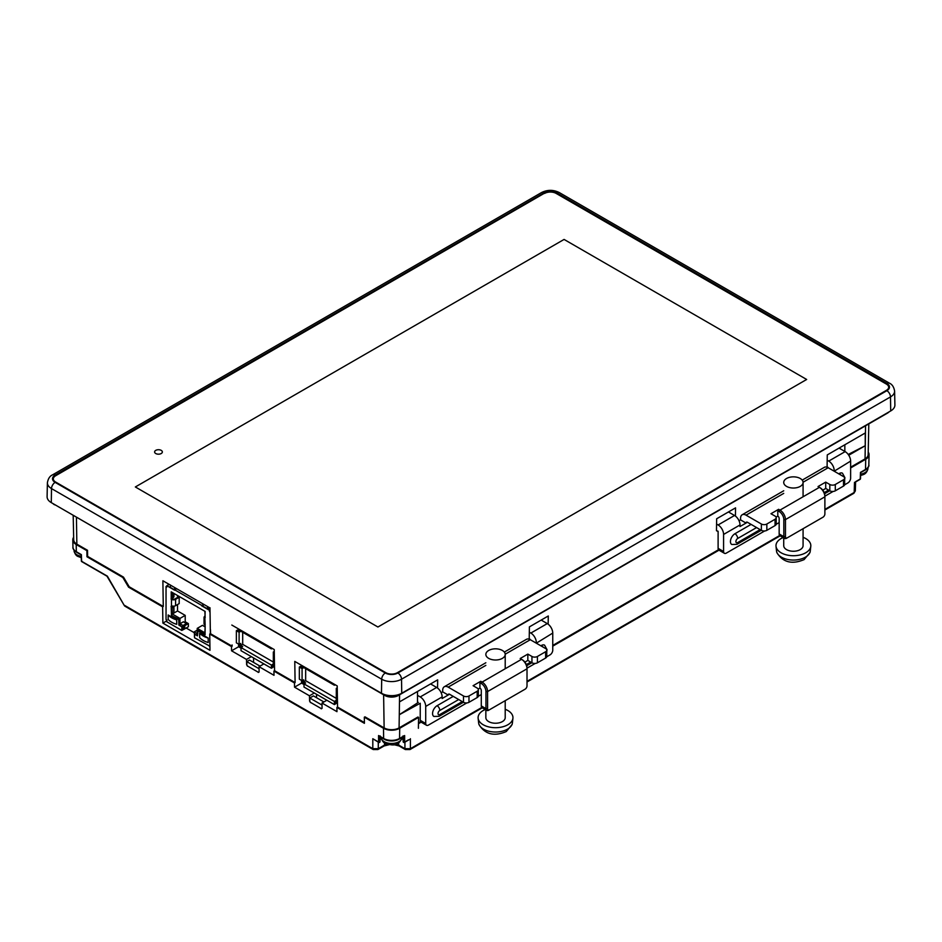 <?xml version="1.0" encoding="UTF-8"?>
<svg xmlns="http://www.w3.org/2000/svg" width="942" height="942" viewBox="0 0 942 942"><rect width="100%" height="100%" fill="white"/><g stroke="black" fill="none" stroke-linecap="round" stroke-linejoin="round"><path stroke-width="1.41" d="M155.748 453.526A3.862 2.237 0 0 0 159.963 454.009A3.862 2.237 0 0 0 162.342 451.948A3.862 2.237 0 0 0 161.212 450.37A3.874 2.237 0 0 0 156.996 449.887A3.874 2.237 0 0 0 154.606 451.948A3.874 2.237 0 0 0 155.736 453.526A3.874 2.237 0 0 0 159.963 454.02A3.874 2.237 0 0 0 162.354 451.948A3.874 2.237 0 0 0 161.223 450.37A3.862 2.237 0 0 0 156.996 449.887A3.862 2.237 0 0 0 154.618 451.948A3.862 2.237 0 0 0 155.748 453.526M383.253 738.622A10.645 6.147 0 0 0 384.077 739.152A10.645 6.147 0 0 0 399.95 738.622M864.191 470.6A10.645 6.147 0 0 0 864.273 470.564A10.645 6.147 0 0 0 866.416 469.21M716.473 530.652L718.11 531.276L718.11 548.35A3.874 2.237 -60 0 0 718.911 550.128L724.386 553.284A3.874 2.237 120 0 0 726.329 553.095L764.657 530.97M717.286 531.147L716.473 530.676L717.286 531.147M735.419 516.063L735.549 507.868L716.65 518.771L716.473 530.676M530.852 640.03L529.216 638.794L529.392 626.889L548.279 615.986L548.15 624.181M529.216 638.758L530.016 639.265L529.216 638.794M418.483 722.938L420.615 721.713M552.754 645.423L718.487 549.739M848.742 455.245L865.262 445.707L865.062 458.872L850.626 467.208M827.088 466.785L828.724 468.056M827.888 467.291L827.088 466.82L827.888 467.291M848.212 454.468L865.262 445.707L865.451 432.861L827.264 454.915L827.088 466.82M417.506 695.349L420.238 696.939A7.748 4.474 -120 0 1 425.713 706.418L425.713 723.491A3.874 2.237 120 0 0 426.514 725.258L421.039 722.102A3.874 2.237 -60 0 1 420.238 720.324L420.238 703.262L399.278 714.742L399.479 701.896L437.677 679.841L437.547 688.037M364.318 717.203L383.488 728.272A11.481 6.629 180 0 0 399.714 728.272L418.566 717.392L417.942 717.015L399.078 727.907A10.574 6.111 180 0 1 384.124 727.907L364.954 716.838L364.318 717.203L364.413 723.315L336.906 707.43L337.542 707.065L364.401 722.573M418.566 717.392L418.401 728.284L418.472 723.68L421.133 722.149M552.754 646.153L719.005 550.175M295.105 682.561L274.569 670.716L273.934 671.081L294.469 682.938L295.105 682.561L294.775 661.414L295.082 681.313M238.585 628.973L238.585 630.693M238.585 644.092L238.585 646.754L241.022 648.155M253.551 657.916L253.586 662.414M272.509 666.335L274.522 667.489M129.207 586.772L128.559 587.149L162.636 606.825L162.884 623.121L209.984 650.31L209.736 634.013L231.496 646.577L232.132 646.212L210.537 633.742L210.466 629.668L210.372 633.648L210.337 631.493M209.736 634.013L210.372 633.648L209.972 607.943L162.884 580.755L163.272 606.46L162.636 606.825M301.558 665.323L301.558 667.054M301.558 680.454L301.558 683.103L303.995 684.516M316.524 694.278L316.547 697.716M335.482 702.685L337.483 703.851M171.75 598.394L172.645 599.147A1.931 1.119 0 0 0 174.906 598.947L178.497 596.875L179.18 597.275L179.18 603.598L175.589 605.671L175.589 599.347A2.908 1.672 180 0 1 171.479 599.347L171.479 605.671A2.908 1.672 0 0 0 175.589 605.671M204.897 626.76L202.448 625.347L197.219 628.373L197.219 633.707L194.158 631.941L194.558 635.273M177.543 595.509L177.543 597.428M177.543 604.54L177.543 610.958L185.209 615.385L185.209 621.779L188.353 623.592L184.762 625.665L184.762 628.832L182.889 628.326M184.762 628.832L188.353 626.76L188.353 623.592M187.67 627.148L183.396 629.621A1.931 1.119 120 0 1 182.43 629.715A1.931 1.119 120 0 1 182.03 628.832L181.806 626.807L178.874 625.111L178.745 619.695L171.432 615.467L179.145 619.459L179.145 621.379M194.158 632.635L186.163 628.02M163.272 606.46L129.195 586.76L123.484 577.116L122.849 577.481L86.982 556.769L87.63 556.404M123.484 577.116L87.618 556.392L87.524 550.293L76.844 544.135A10.715 6.182 180 0 1 73.712 539.837L73.193 515.568M850.626 467.95L865.698 459.249A11.481 6.629 0 0 0 869.054 454.645A11.481 6.629 0 0 0 868.206 452.066M122.849 577.481L128.559 587.149M890.708 410.936L890.496 396.912A14.024 8.101 180 0 0 894.606 391.083L894.9 404.978A14.33 8.266 180 0 1 890.708 410.936L401.739 693.241A14.33 8.266 180 0 1 381.475 693.241L51.292 502.616A14.33 8.266 180 0 1 47.1 496.658L47.394 482.763A14.024 8.101 180 0 0 51.504 488.58L51.292 502.616M544.629 193.11L55.66 475.416A8.16 4.71 0 0 0 53.27 478.795A8.16 4.71 0 0 0 55.66 482.068L385.831 672.694A8.16 4.71 0 0 0 397.371 672.694L886.34 390.388A8.16 4.71 0 0 0 888.73 387.127A8.16 4.71 0 0 0 886.34 383.735L556.169 193.11A8.16 4.71 0 0 0 544.629 193.11L55.66 475.734A8.148 4.71 0 0 0 53.282 478.96M888.718 387.28A8.148 4.71 0 0 0 886.34 384.053L556.157 193.428A8.148 4.71 0 0 0 544.629 193.428M135.342 486.967L377.919 627.007L806.658 379.473L564.081 239.433L135.342 486.967L377.919 627.007L806.658 379.473L564.081 239.433L135.342 486.967M54.577 504.512L384.76 695.455A9.679 5.593 180 0 0 398.442 695.455L887.423 413.149A9.679 5.593 180 0 0 889.06 411.878M54.577 504.818A9.679 5.593 180 0 1 52.94 503.558M399.714 728.272L399.561 738.469L404.636 735.549L403.541 736.409L404.636 735.549L404.636 742.061L408.239 739.976M379.661 736.55L379.661 742.061L378.731 742.402L372.808 738.728L378.566 742.061L378.566 735.549L383.641 738.469A1.166 0.671 120 0 0 383.889 738.987C389.034 741.46 394.18 741.46 399.326 738.987A1.166 0.671 60 0 0 399.561 738.469A11.257 6.5 0 0 1 383.641 738.469L383.488 728.272M73.653 537.246A11.61 6.712 0 0 0 72.805 539.837A11.61 6.712 0 0 0 76.208 544.5L76.314 551.718A1.166 0.671 120 0 0 76.561 552.236C73.735 550.116 72.546 548.421 72.958 547.125A11.457 6.618 0 0 0 76.314 551.718L81.389 554.65L81.589 561.291L107.364 576.163L124.344 605.588A1.931 1.931 0 0 0 125.05 606.271A1.931 1.119 120 0 1 124.65 605.412L372.808 748.69L378.272 748.69L384.513 745.087A11.952 6.9 180 0 1 387.327 744.204M855.572 481.703L860.258 479.007L860.47 472.378L865.533 469.446A11.257 6.5 0 0 0 868.83 464.936C869.348 466.055 868.171 467.727 865.298 469.964A1.166 0.671 -120 0 0 865.533 469.446L865.698 459.249M383.241 745.793L384.513 745.087L383.241 745.793M398.666 742.897L398.69 745.087L404.93 748.69L410.406 748.69L481.786 707.477M242.695 632.306L242.695 644.352L273.333 662.038M272.509 665.7L272.509 667.595L271.414 668.231L271.414 665.076L273.062 664.122L272.509 665.7M236.371 630.681L237.466 630.045L240.752 631.305L239.103 632.259L236.371 630.681L236.371 642.821L239.103 644.399L240.752 643.445L240.752 645.47L242.671 646.577L241.022 647.531L241.022 650.687L271.414 668.231M271.414 647.919L271.414 648.885L272.25 648.402M241.022 630.375L241.022 631.34L271.414 648.885M241.022 647.531L271.414 665.076M239.657 629.586L239.657 630.681M240.752 630.222L240.752 631.305M239.103 644.399L239.103 632.259M239.657 644.081L239.657 646.106L241.576 647.213M273.062 664.122L274.475 664.946M273.062 665.382L274.499 666.218L274.569 670.716M274.475 664.817L273.333 664.157L273.333 652.017L274.287 652.571M274.275 651.464L273.333 652.017M242.695 644.352L240.752 645.47M178.874 622.109L178.874 625.111M204.897 616.256L204.885 616.256A2.908 1.672 0 0 0 204.037 617.446A2.908 1.672 0 0 0 204.885 618.635L205.156 611.452L171.209 591.859L171.209 598.241L171.621 592.094M171.209 598.241L171.479 599.347M209.913 646.2L194.558 637.805L194.558 634.166L197.49 635.862L198.044 630.363L205.156 634.472M175.188 587.867A2.908 1.672 -60 0 0 174.082 589.562L169.972 587.196A2.908 1.672 -60 0 1 171.079 585.488M208.041 606.825A2.908 1.672 -60 0 0 206.934 608.532L202.824 606.165A2.908 1.672 -60 0 1 203.931 604.458M208.594 607.154L208.37 607.343A1.931 1.119 120 0 0 207.793 608.037L206.934 608.532M203.684 604.317A1.931 1.119 120 0 0 202.871 605.188L201.741 605.435L203.672 604.317M209.984 608.355A1.931 1.119 180 0 1 208.806 608.614L207.793 608.037M210.09 607.884L208.806 608.614M175.412 589.339L174.941 589.068A1.931 1.119 120 0 1 175.518 588.373L175.742 588.185M170.384 584.958L170.349 586.419M166.852 586.018L166.039 586.501L166.852 586.972L166.852 585.7L174.635 590.198L176.578 588.668M174.082 589.562L174.941 589.068M194.346 635.944A1.931 1.119 120 0 0 194.558 636.674M182.925 629.798L181.806 630.433L181.806 628.703A1.931 1.119 120 0 0 182.206 629.586A1.931 1.119 120 0 0 182.324 629.645M184.679 625.618L186.457 624.593L186.457 623.545L183.396 621.779L179.969 623.757L179.969 618.411L172.292 613.972L172.08 607.225A1.931 1.119 0 0 0 173.74 607.037L173.74 613.136A1.931 1.119 0 0 0 173.952 613.03L177.543 610.958M184.208 625.983L184.208 627.937L183.042 628.62L181.806 628.031M184.302 622.297L185.209 621.779M204.885 618.635L205.156 625.111M171.891 606.059L171.055 606.377L171.75 605.977L172.574 607.095L172.574 606.071M171.75 598.712L171.055 599.1M179.18 597.275L175.589 599.347M173.952 593.436L173.952 596.816A1.931 1.119 180 0 1 173.74 596.922L172.563 597.605L172.574 599.194M173.952 596.816L172.292 598.712L172.292 592.483M171.844 615.232L171.621 607.484M171.209 606.46L171.432 615.467M205.156 626.065L205.05 634.755M173.74 593.319L173.74 596.922M204.885 624.958A2.908 1.672 180 0 1 204.037 623.769L204.037 617.446M171.479 605.671L171.055 606.377M173.952 613.03L173.952 606.307L172.574 607.095M204.944 634.814L197.632 630.598M209.513 646.436L209.901 644.917M210.031 611.9L210.031 611.299M201.741 605.847L209.513 610.334L209.513 611.593M174.635 589.786L201.741 605.435M181.806 630.433L166.852 621.814L166.852 620.072L166.039 619.601L166.039 586.501M199.657 633.154L199.657 637.581A19.358 11.174 180 0 0 208.206 642.515L208.206 638.087L199.657 633.154A19.358 11.174 180 0 0 208.206 638.087M168.171 614.973L168.171 619.4A19.358 11.174 180 0 0 176.719 624.334L176.719 619.918L168.171 614.973A19.358 11.174 180 0 0 176.719 619.918M197.219 630.174L194.158 631.941M183.042 628.62L183.042 625.523L179.969 623.757M183.042 625.523L186.457 623.545M204.897 611.299L205.156 617.681M171.468 598.088L172.292 598.712M181.806 626.807L179.286 624.876M194.558 634.166L197.49 635.391M182.218 627.796L182.218 626.571M166.852 585.7L169.16 584.381M205.156 626.548L204.897 632.8L197.219 628.373M179.969 618.411L185.209 615.385M172.292 613.972L173.74 613.136M172.292 607.873L173.74 607.037M865.062 458.872A10.574 6.111 0 0 0 868.159 454.633L868.807 423.888M232.132 646.212L232.109 644.964M274.24 649.556L274.499 666.218L274.24 649.556L231.814 625.052M337.212 685.917L337.413 698.999L337.212 685.917L294.775 661.414M337.413 698.999L337.542 707.065M417.506 691.487L417.506 701.978L418.283 702.426L417.506 701.978L418.283 702.426L399.29 714.719L399.078 727.907M865.239 445.707L865.239 432.99M76.208 544.5L86.888 550.658L87.524 550.293M844.833 451.43L844.833 444.777M322.058 708.349L321.257 708.808L322.058 708.349L322.023 703.038L336.965 711.669L336.906 707.43M310.613 702.449L321.434 708.702L310.613 702.449A1.166 0.671 60 0 1 309.788 701.036L309.765 698.01L313.415 695.903L323.895 701.955M310.436 702.555L309.788 701.036M294.469 682.938L294.528 687.165L309.471 695.797L309.6 701.154M259.097 671.987L258.285 672.447L259.097 671.987L259.05 666.677L273.992 675.308L273.934 671.081M247.64 666.1L258.461 672.352L247.64 666.1A1.166 0.671 60 0 1 246.816 664.687L246.804 661.661L249.536 660.083L260.016 666.124M247.463 666.206L246.816 664.687M231.496 646.577L231.555 650.804L246.51 659.435L246.627 664.793M86.888 550.658L86.982 556.769M403.058 735.914L403.541 742.061L404.471 742.402L409.346 739.588M855.23 482.163L860.105 479.348L860.282 478.383M326.862 700.247L322.023 703.038M314.31 692.994L309.471 695.797M301.558 683.103L294.528 687.165M263.89 663.886L259.05 666.677M251.337 656.645L246.51 659.435M238.585 646.754L231.555 650.804M81.577 560.667L82.131 561.597M379.932 736.303L379.803 741.978L378.731 742.402A0.777 0.777 0 0 0 379.508 742.402L380.144 735.914M384.548 742.897L384.513 745.087M322.034 705.099L309.765 698.01M259.074 668.738L246.804 661.661M166.852 620.825L162.884 623.121M335.482 703.957L334.386 704.592L334.386 701.425L336.023 700.483L335.482 703.957M334.386 701.425L303.995 683.88L303.995 687.048L334.386 704.592M299.344 667.03L300.439 666.394L303.724 667.666L302.076 668.608L299.344 667.03L299.344 679.17L302.076 680.748L302.076 668.608M337.448 701.166L336.306 700.507L336.306 688.366L337.26 688.92M334.386 684.281L334.386 685.234L335.211 684.763M303.995 666.736L303.995 667.69L334.386 685.234M337.248 687.825L336.306 688.366M303.995 683.88L305.632 682.938L303.724 681.831L305.667 680.701L336.306 698.387M336.023 700.483L337.448 701.295M336.023 701.743L337.472 702.579M302.629 665.947L302.629 667.03M303.724 666.571L303.724 667.666M303.724 681.831L303.724 679.806L302.076 680.748M305.667 668.655L305.667 680.701M302.629 680.43L302.629 682.455L304.537 683.562M432.566 713.53A6.394 3.686 120 0 0 433.885 716.45L439.019 716.332A3.874 2.237 -120 0 0 439.82 714.554A2.52 1.448 -60 0 1 438.042 713.53A2.52 1.448 -60 0 1 439.82 710.445A3.874 2.237 -120 0 0 437.076 705.711A6.394 3.686 120 0 0 432.566 713.53M545.63 658.046L545.63 651.723A3.874 2.237 -0 0 0 546.772 650.145L546.772 656.468A3.874 2.237 180 0 1 545.63 658.046L537.423 662.791A3.874 2.237 180 0 1 531.947 662.791L531.947 656.468L527.838 654.101L520.172 658.529L521.538 659.318A7.748 4.474 60 0 1 527.014 668.796L527.014 685.87A2.708 1.566 -60 0 1 525.094 689.191L489.51 709.738A2.708 1.566 -60 0 1 487.591 708.631L487.591 691.558A7.748 4.474 -120 0 0 482.116 682.079L481.291 683.503A6.582 3.803 60 0 1 485.954 691.558L485.954 708.631A3.874 2.237 120 0 0 486.755 710.398L482.092 707.713A3.874 2.237 120 0 1 481.291 705.947L481.291 690.451A1.931 1.119 -120 0 0 479.925 688.084L478.195 689.085M527.838 654.101L527.838 660.424L531.947 662.791M527.838 660.424L524.894 662.12M531.947 656.468A3.874 2.237 -0 0 0 537.423 656.468L537.423 662.791M545.63 651.723L537.423 656.468M546.772 650.145A3.874 2.237 -0 0 0 545.63 648.567L530.299 639.712A7.748 4.474 -120 0 0 526.425 639.335L504.335 652.088M485.954 691.558L487.591 691.558L527.014 668.796L527.014 667.854A6.582 3.803 -120 0 0 522.363 659.789L521.538 659.318L482.116 682.079L480.75 681.29L473.084 685.705L477.182 688.084A3.874 2.237 -0 0 1 478.324 689.662L478.324 695.985A3.874 2.237 180 0 1 477.182 697.563L468.975 702.308A3.874 2.237 180 0 1 463.499 702.308L449.534 694.242A1.931 1.119 -120 0 0 448.569 694.148A1.931 1.119 -120 0 0 448.168 695.031L442.693 691.875L442.693 690.298A7.748 4.474 -120 0 1 444.294 686.753A7.748 4.474 -120 0 1 448.168 687.13L485.848 665.382M477.182 697.563L477.182 691.24L468.975 695.985A3.874 2.237 -0 0 1 463.499 695.985L448.168 687.13M477.182 691.24A3.874 2.237 -0 0 0 478.324 689.662M480.75 681.29L479.925 682.703L479.925 688.084M481.291 683.503L479.925 682.703M524.282 689.662L525.094 689.191L524.282 689.662M486.755 710.398A3.874 2.237 120 0 0 488.686 710.209L489.51 709.738L488.686 710.209M522.363 659.789L521.538 659.318L522.363 659.789M546.772 651.558L547.043 649.674L544.582 645.164A6.394 3.686 120 0 0 541.391 645.482L540.838 645.8M453.232 696.385L437.076 705.711M536.328 643.186L552.754 633.071L552.754 650.145A3.874 2.237 120 0 1 550.01 654.89L546.725 656.786M535.233 663.427L527.014 668.161M481.291 694.56L478.277 696.303M466.785 702.944L428.457 725.069A3.874 2.237 120 0 1 426.514 725.258M420.238 696.939L436.664 687.448A7.748 4.474 60 0 1 442.139 696.939L442.139 698.517L449.534 694.242M441.162 692.759L442.693 691.875M529.31 632.188L530.852 633.071A7.748 4.474 60 0 1 536.328 642.562M552.754 633.071A7.748 4.474 -120 0 0 547.278 623.592L541.191 620.083M436.664 687.448L430.588 683.939M488.686 658.364A9.679 5.593 -0 0 0 499.236 659.577A9.679 5.593 -0 0 0 505.206 654.419A9.679 5.593 -0 0 0 502.38 650.463A9.679 5.593 -0 0 0 491.83 649.25A9.679 5.593 -0 0 0 485.848 654.419A9.679 5.593 -0 0 0 488.686 658.364M505.206 700.671L505.206 717.639A9.679 5.593 180 0 1 499.236 722.808A9.679 5.593 180 0 1 488.686 721.596A9.679 5.593 180 0 1 485.848 717.639L485.848 709.879M485.236 709.526A17.427 10.056 -0 0 0 478.136 718.263A17.427 10.056 -0 0 0 483.211 724.751A17.427 10.056 -0 0 0 501.697 727.047A17.427 10.056 -0 0 0 512.919 718.263A17.427 10.056 -0 0 0 507.856 710.527A17.427 10.056 -0 0 0 505.206 709.279M512.413 723.009L512.107 724.492L506.231 731.581C494.079 736.703 484.989 734.336 478.948 724.492L478.654 723.009M730.439 541.556A6.394 3.686 120 0 0 731.757 544.476L736.891 544.358A3.874 2.237 -120 0 0 737.692 542.58A2.52 1.448 -60 0 1 735.914 541.556A2.52 1.448 -60 0 1 737.692 538.471A3.874 2.237 -120 0 0 734.948 533.725A6.394 3.686 120 0 0 730.439 541.556M843.502 486.072L843.502 479.749A3.874 2.237 -0 0 0 844.644 478.171L844.644 484.494A3.874 2.237 180 0 1 843.502 486.072L835.295 490.817A3.874 2.237 180 0 1 829.82 490.817L829.82 484.494L825.71 482.127L818.045 486.543L819.41 487.344A7.748 4.474 60 0 1 824.886 496.823L824.886 513.896A2.708 1.566 -60 0 1 822.967 517.217L787.382 537.764A2.708 1.566 -60 0 1 785.463 536.657L785.463 519.584A7.748 4.474 -120 0 0 779.988 510.105L779.164 511.518A6.582 3.803 60 0 1 783.826 519.584L783.826 536.657A3.874 2.237 120 0 0 784.627 538.424L779.964 535.739A3.874 2.237 120 0 1 779.164 533.973L779.164 518.477A1.931 1.119 -120 0 0 777.798 516.11L776.067 517.111M825.71 482.127L825.71 488.451L829.82 490.817M825.71 488.451L822.766 490.146M829.82 484.494A3.874 2.237 -0 0 0 835.295 484.494L835.295 490.817M843.502 479.749L835.295 484.494M844.644 478.171A3.874 2.237 -0 0 0 843.502 476.593L828.171 467.738A7.748 4.474 -120 0 0 824.297 467.35L802.207 480.114M783.826 519.584L785.463 519.584L824.886 496.823L824.886 495.869A6.582 3.803 -120 0 0 820.235 487.815L819.41 487.344L779.988 510.105L778.622 509.304L770.956 513.731L775.066 516.11A3.874 2.237 -0 0 1 776.196 517.688L776.196 524.011A3.874 2.237 180 0 1 775.066 525.589L766.847 530.334A3.874 2.237 180 0 1 761.371 530.334L747.406 522.268A1.931 1.119 -120 0 0 746.441 522.174A1.931 1.119 -120 0 0 746.04 523.057L740.565 519.902L740.565 518.324A7.748 4.474 -120 0 1 742.166 514.779A7.748 4.474 -120 0 1 746.04 515.156L783.72 493.396M775.066 525.589L775.066 519.266L766.847 524.011A3.874 2.237 -0 0 1 761.371 524.011L746.04 515.156M775.066 519.266A3.874 2.237 -0 0 0 776.196 517.688M778.622 509.304L777.798 510.729L777.798 516.11M779.164 511.518L777.798 510.729M822.154 517.688L822.967 517.217L822.154 517.688M784.627 538.424A3.874 2.237 120 0 0 786.558 538.235L787.382 537.764L786.558 538.235M820.235 487.815L819.41 487.344L820.235 487.815M844.644 479.584L844.915 477.7L842.454 473.19A6.394 3.686 120 0 0 839.263 473.508L838.71 473.826M751.104 524.4L734.948 533.725M834.2 471.212L850.626 461.097L850.626 478.171A3.874 2.237 120 0 1 847.882 482.916L844.597 484.812M833.105 491.453L824.886 496.187M779.164 522.586L776.161 524.329M724.386 553.284A3.874 2.237 120 0 1 723.586 551.517L723.586 534.444A7.748 4.474 -120 0 0 718.11 524.953L734.536 515.474A7.748 4.474 60 0 1 740.012 524.953L740.012 526.543L747.406 522.268M739.034 520.785L740.565 519.902M827.182 460.214L828.724 461.097A7.748 4.474 60 0 1 834.2 470.588M850.626 461.097A7.748 4.474 -120 0 0 845.151 451.618L839.063 448.098M716.579 524.07L718.11 524.953M734.536 515.474L728.46 511.965M786.558 486.39A9.679 5.593 -0 0 0 797.109 487.603A9.679 5.593 -0 0 0 803.079 482.434A9.679 5.593 -0 0 0 800.253 478.489A9.679 5.593 -0 0 0 789.702 477.276A9.679 5.593 -0 0 0 783.72 482.434A9.679 5.593 -0 0 0 786.558 486.39M803.079 528.697L803.079 545.665A9.679 5.593 180 0 1 797.109 550.823A9.679 5.593 180 0 1 786.558 549.622A9.679 5.593 180 0 1 783.72 545.665L783.72 537.906M783.108 537.552A17.427 10.056 -0 0 0 776.02 546.289A17.427 10.056 -0 0 0 781.083 552.777A17.427 10.056 -0 0 0 799.57 555.073A17.427 10.056 -0 0 0 810.791 546.289A17.427 10.056 -0 0 0 805.728 538.553A17.427 10.056 -0 0 0 803.079 537.305M810.285 551.035L809.979 552.518L804.103 559.607C791.963 564.717 782.861 562.362 776.82 552.518L776.526 551.035M81.271 557.664L77.927 556.416C76.22 555.804 74.936 554.002 74.077 551.023A10.362 5.982 0 0 0 77.138 554.909A10.362 5.982 0 0 0 81.224 556.345M402.046 737.421A11.74 6.782 180 0 1 403.129 739.211M401.94 737.857C398.042 747.665 390.447 744.945 385.066 743.226C383.382 742.602 382.111 740.812 381.263 737.857A10.362 5.982 0 0 0 384.277 741.719A10.362 5.982 0 0 0 395.275 743.085A10.362 5.982 0 0 0 401.94 737.857L401.987 737.445M860.623 474.179A10.362 5.982 0 0 0 864.097 473.108A10.362 5.982 0 0 0 867.923 468.833L868.077 467.409M865.557 425.76L865.451 432.861M399.585 694.796L399.479 701.896M410.406 738.728L410.406 748.69A1.931 1.119 -120 0 1 410.005 749.549L405.331 749.549A1.931 1.119 -60 0 1 404.93 748.69L404.93 742.143M527.014 681.36L779.67 535.503M824.886 509.387L854.194 492.466L854.5 482.339M397.901 673A5.134 2.967 60 0 1 401.527 679.217A14.024 8.101 180 0 1 381.687 679.217A5.134 2.967 -60 0 1 385.313 673A8.902 5.134 0 0 0 397.901 673L886.869 390.695A5.134 2.967 60 0 1 890.496 396.912L401.527 679.217L401.739 693.241M381.475 693.241L381.687 679.217L51.504 488.58A5.134 2.967 -60 0 1 55.131 482.375L385.313 673M886.869 390.695A8.902 5.134 0 0 0 886.869 383.429L556.687 192.804A5.134 2.967 -60 0 1 559.254 192.545C553.354 189.636 547.443 189.636 541.544 192.545A5.134 2.967 60 0 1 544.099 192.804L55.131 475.109A8.902 5.134 0 0 0 55.131 482.375M556.687 192.804A8.902 5.134 0 0 0 544.099 192.804M886.869 383.429A5.134 2.967 -60 0 1 889.436 383.182L559.254 192.545M541.544 192.545L52.564 474.85A5.134 2.967 60 0 1 55.131 475.109M384.76 694.654L384.76 695.455M398.442 694.654L398.442 695.455M378.272 742.143L378.272 748.69A1.931 1.119 -120 0 1 377.872 749.549L373.209 749.549A1.931 1.119 -60 0 1 372.808 748.69L372.808 738.728M395.887 744.204A11.952 6.9 180 0 1 398.69 745.087M853.793 493.325L853.793 493.325A1.931 1.119 -120 0 0 854.194 492.466L855.324 490.947L853.793 493.325L824.886 510.011M76.443 517.441L76.844 544.135M162.884 580.755L163.213 602.692M383.618 694.796L384.124 727.907M403.635 742.355L403.706 742.402A0.777 0.777 0 0 0 404.471 742.402L403.541 742.061L403.541 736.55M860.67 472.613L860.493 478.701A0.777 0.777 0 0 1 860.105 479.348L859.728 479.313M380.085 739.211A11.74 6.782 180 0 1 381.157 737.421M403.282 736.303L403.565 742.331A0.777 0.777 0 0 1 403.176 741.672L403.046 735.996M380.156 735.996L380.026 741.672A0.777 0.777 0 0 1 379.638 742.331L379.567 742.355M505.206 654.207L530.299 639.712M463.499 695.985L463.499 702.308M468.975 695.985L468.975 702.308M481.291 705.947L485.954 708.631L487.591 708.631M425.713 706.418L442.139 696.939M541.391 645.482A3.874 2.237 60 0 1 543.028 647.06M526.319 664.616L530.711 662.085M439.82 714.554L462.263 701.602M458.707 699.541L439.82 710.445M530.852 633.071L547.278 623.592M425.713 723.491L420.238 720.324M512.389 723.15L512.424 722.867A16.932 9.773 180 0 1 507.502 729.167A16.932 9.773 180 0 1 483.564 729.167A16.932 9.773 180 0 1 478.63 722.867L478.136 718.263M803.079 482.233L828.171 467.738M761.371 524.011L761.371 530.334M766.847 524.011L766.847 530.334M779.164 533.973L783.826 536.657L785.463 536.657M723.586 534.444L740.012 524.953M839.263 473.508A3.874 2.237 60 0 1 840.9 475.086M824.191 492.642L828.583 490.099M737.692 542.58L760.135 529.616M756.579 527.567L737.692 538.471M828.724 461.097L845.151 451.618M723.586 551.517L718.11 548.35M810.261 551.176L810.297 550.893A16.932 9.773 180 0 1 805.375 557.193A16.932 9.773 180 0 1 781.436 557.193A16.932 9.773 180 0 1 776.502 550.893L776.02 546.289M867.923 468.833C867.135 471.871 865.604 473.802 863.308 474.615L860.588 475.51M894.606 391.083C893.876 386.974 892.145 384.336 889.436 383.182M52.564 474.85C49.844 476.028 48.113 478.666 47.394 482.763M403.965 736.314L399.326 738.987M383.889 738.987L379.249 736.314M107.011 576.21L81.754 561.632A0.777 0.777 0 0 1 81.365 560.985L81.177 554.897L76.561 552.236M865.298 469.964L860.67 472.625M373.209 749.549L125.05 606.271M377.872 749.549L384.148 745.934M399.09 745.946L393.933 744.663M389.27 744.663L384.112 745.946M399.067 745.934L405.331 749.549M780.153 535.845L527.014 681.996M482.28 707.819L410.005 749.549M868.83 464.936L869.054 454.645M72.958 547.125L72.805 539.837M855.595 481.951L855.324 490.947M381.569 737.197L379.862 740.424M401.645 737.197L403.341 740.424M74.077 551.023L73.971 549.987M106.988 576.198L124.344 605.588M485.848 662.756L444.294 686.753M531.841 662.732L526.696 665.711M439.019 716.332L463.405 702.249M505.206 654.419L505.206 668.738M512.424 722.867L512.919 718.263M783.72 490.782L742.166 514.779M829.714 490.758L824.568 493.738M736.891 544.358L761.277 530.275M803.079 482.434L803.079 496.764M810.297 550.893L810.791 546.289"/></g></svg>
